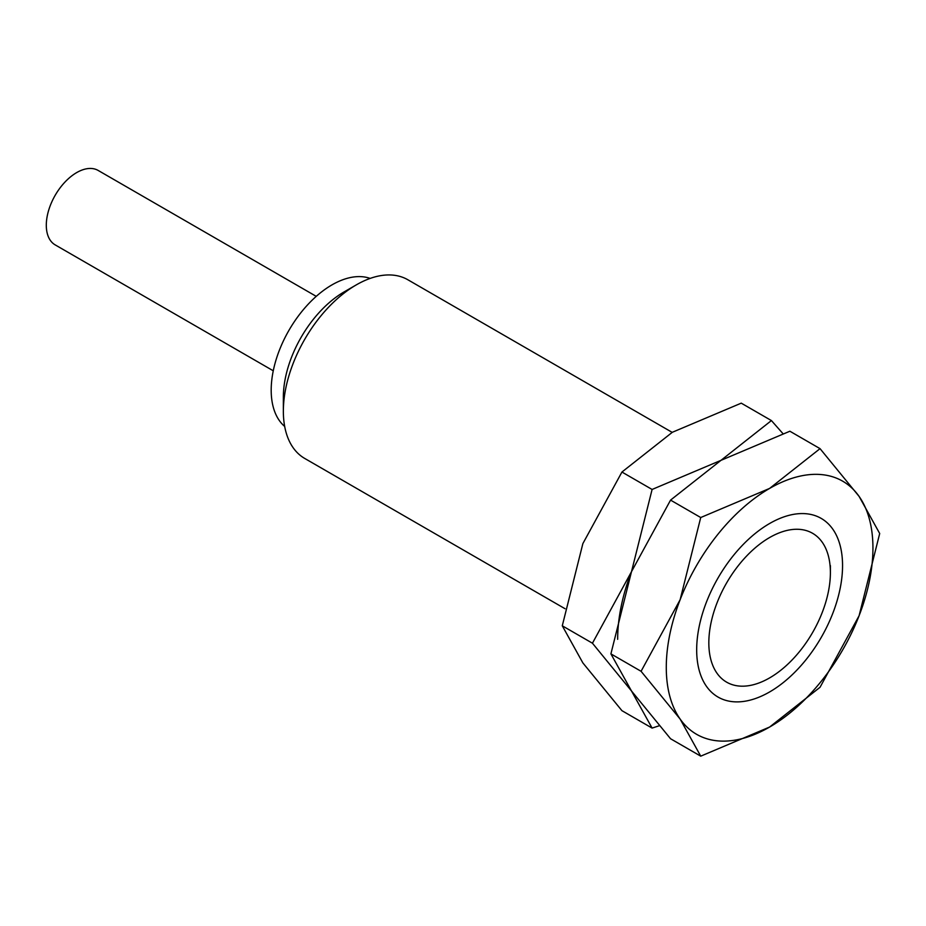 <?xml version="1.0" encoding="UTF-8"?>
<svg xmlns="http://www.w3.org/2000/svg" width="926" height="926" viewBox="0 0 926 926"><rect width="100%" height="100%" fill="white"/><g stroke="black" fill="none" stroke-linecap="round" stroke-linejoin="round"><path stroke-width="1.39" d="M830.39 565.624L830.39 572.638A85.956 49.634 120 0 0 769.61 537.543A85.956 49.634 120 0 0 708.83 642.829A85.956 49.634 120 0 0 769.61 677.913A85.956 49.634 120 0 0 830.39 572.638M672.183 432.373L407.868 279.768A103.156 59.553 120 0 0 356.29 284.884A103.156 59.553 120 0 0 283.356 411.213L283.356 397.173A85.956 49.634 120 0 1 344.136 291.898L356.29 284.884M370.157 278.413A85.956 49.634 120 0 0 305.765 306.876A85.956 49.634 120 0 0 271.191 390.159A85.956 49.634 120 0 0 284.687 426.458M316.241 296.355L98.179 170.453A42.978 24.817 120 0 0 65.063 181.971A42.978 24.817 120 0 0 46.3 225.226A42.978 24.817 120 0 0 55.201 244.904L273.263 370.794M283.356 411.213A103.156 59.553 120 0 0 304.712 458.439L565.045 608.729M842.556 565.624A103.156 59.553 120 0 0 769.61 523.514A103.156 59.553 120 0 0 696.676 649.844A103.156 59.553 120 0 0 769.61 691.953A103.156 59.553 120 0 0 842.556 565.624M641.07 671.292L680.124 719.051L700.727 756.16L769.61 727.049A146.134 84.37 120 0 0 859.096 615.721A146.134 84.37 120 0 0 872.94 548.076A146.134 84.37 120 0 0 859.096 496.405A146.134 84.37 120 0 0 769.61 488.419L700.727 517.53L680.124 599.735A146.134 84.37 120 0 0 666.28 667.391A146.134 84.37 120 0 0 680.124 719.051A146.134 84.37 120 0 0 769.61 727.049L820.042 687.277L859.096 615.721L879.7 533.515L859.096 496.405L820.042 448.647L769.61 488.419A146.134 84.37 120 0 0 680.124 599.735L641.07 671.292L610.905 653.872L631.497 571.666L670.563 500.109L720.984 460.338L789.878 431.227L820.042 448.647M700.727 756.16L670.563 738.751L631.497 690.981L610.905 653.872M670.563 500.109L700.727 517.53M782.84 433.518L771.416 420.566L720.984 460.338L652.101 489.46L631.497 571.666L592.443 643.211L631.497 690.981L652.101 728.091L659.138 725.799M652.101 728.091L621.936 710.67L582.871 662.912L562.279 625.802L582.871 543.597L621.936 472.04L672.357 432.268L741.251 403.157L771.416 420.566M631.497 571.666A146.134 84.37 120 0 0 617.654 639.31M621.936 472.04L652.101 489.46M562.279 625.802L592.443 643.211"/></g></svg>
